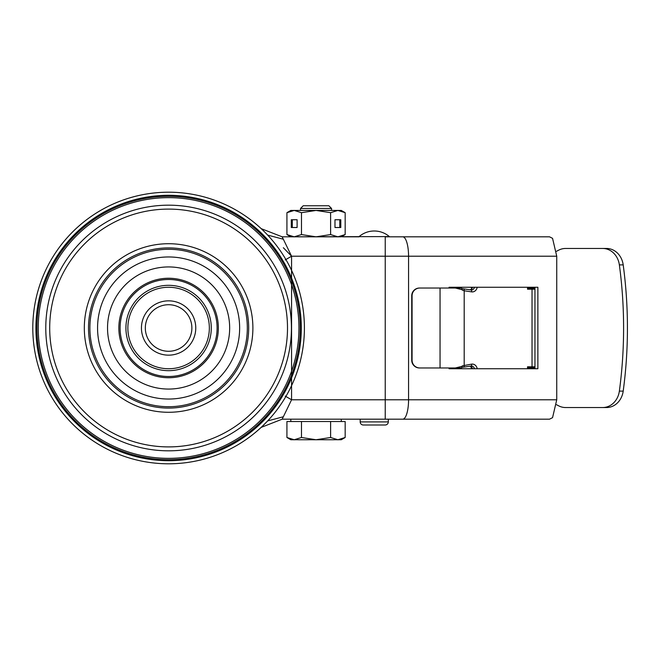 <?xml version="1.0" encoding="UTF-8"?>
<svg xmlns="http://www.w3.org/2000/svg" width="656" height="656" viewBox="0 0 656 656"><rect width="100%" height="100%" fill="white"/><g stroke="black" fill="none" stroke-linecap="round" stroke-linejoin="round"><path stroke-width="0.98" d="M168.6 195.299A132.701 132.701 0 0 0 35.908 328A132.701 132.701 0 0 0 168.6 460.701A132.701 132.701 0 0 0 301.301 328A132.701 132.701 0 0 0 168.6 195.299M168.6 192.2A135.8 135.8 0 0 1 304.409 328A135.8 135.8 0 0 1 168.6 463.8A135.8 135.8 0 0 1 32.8 328A135.8 135.8 0 0 1 168.6 192.2M168.6 196.324A131.676 131.676 0 0 1 300.276 328A131.676 131.676 0 0 1 168.6 459.676A131.676 131.676 0 0 1 36.933 328A131.676 131.676 0 0 1 168.6 196.324M266.844 234.241L265.426 232.782M264.958 232.298L262.876 230.248M262.277 229.674L261.76 229.182M556.518 404.703L558.51 405.752A19.401 16.867 90 0 0 565.579 407.54L606.538 407.54A19.401 16.867 -90 0 0 623.2 391.115A411.533 357.75 -90 0 0 623.2 264.885A19.401 16.867 -90 0 0 606.538 248.46L602.7 248.46A19.401 16.867 90 0 1 619.362 264.885A411.533 357.75 90 0 1 619.362 391.115A19.401 16.867 90 0 1 602.7 407.54M411.73 360.201L412.075 360.201A7.757 7.749 -90 0 0 419.824 367.967L419.487 367.967A7.757 7.749 90 0 1 411.73 360.201L411.73 295.799A7.757 7.749 90 0 1 419.487 288.033L419.824 288.033A7.757 7.749 -90 0 0 412.075 295.799L411.73 295.799M412.075 360.201L412.075 295.799M419.824 367.967L461.463 367.967L462.316 366.286L455.338 367.967M455.338 288.033L462.316 289.722L461.463 288.033L419.824 288.033M462.004 367.376L463.423 367.155A1.943 0.976 81.6 0 0 463.489 367.155L463.169 367.204M462.275 290.124L464.194 290.772L464.194 365.228A1.943 0.976 81.6 0 1 463.489 367.155L470.967 366.048A1.943 0.976 -98.4 0 0 471.664 364.129L462.275 365.876M462.004 288.624L463.423 288.845A1.943 0.976 98.4 0 1 463.489 288.845L463.489 288.845A1.943 0.976 98.4 0 1 464.194 290.772L471.664 291.871A1.943 0.976 -81.6 0 0 470.967 289.952A1.943 0.976 -81.6 0 0 470.893 289.944L463.562 288.861M449.057 367.967L449.057 368.738L537.871 368.738L537.871 287.262L449.057 287.262L449.057 288.033M534.952 287.262L534.952 368.738M285.196 396.076L291.576 399.783L291.576 256.217L285.196 259.94M283.343 247.722L291.576 256.217L282.17 236.816L389.377 236.586A23.28 23.28 0 0 0 359.111 236.586M267.664 235.102L283.343 239.227M262.351 426.252L267.664 420.898L283.343 416.773L291.576 399.783L385.236 399.783L385.236 256.217L291.576 256.217M342.383 419.184L385.236 419.184L385.236 399.783L408.565 399.783A19.401 5.83 90 0 1 402.735 419.184L282.17 419.184L283.343 416.773M282.17 419.184L261.129 427.4M402.735 236.816A19.401 5.83 90 0 1 408.565 256.217L385.236 256.217L385.236 236.816L549.515 236.816L552.557 238.341L556.739 256.217L556.739 399.783L552.557 417.659L549.515 419.184L402.735 419.184M342.35 236.816L359.111 236.816M261.186 228.649L282.17 236.816L261.186 228.649M458.38 367.967L459.036 368.738M470.762 368.738L471.943 367.811M471.943 288.189L470.762 287.262M459.036 287.262L458.38 288.033M534.952 367.77L530.778 367.77A5.822 2.37 90 0 1 532.082 368.738M530.778 367.77L528.228 367.77L528.228 368.738M556.518 251.297L558.51 250.248A19.401 16.867 90 0 1 565.579 248.46L602.7 248.46M527.531 368.738L527.531 366.802L534.952 366.802M534.952 289.198L527.531 289.198L527.531 287.262M528.228 287.262L528.228 288.23L534.952 288.23M532.082 287.262A5.822 2.37 90 0 1 530.778 288.23M364.351 424.998L374.248 424.998M388.311 419.184L388.311 421.898L360.185 421.898L360.185 419.184M388.311 421.898A3.108 3.108 90 0 1 385.211 424.998L363.285 424.998A3.108 3.108 -90 0 1 360.185 421.898M145.32 328A23.28 23.28 0 0 0 168.6 351.28A23.28 23.28 0 0 0 191.88 328A23.28 23.28 0 0 0 168.6 304.72A23.28 23.28 0 0 0 145.32 328M195.767 328A27.158 27.158 0 0 0 168.6 300.842A27.158 27.158 0 0 0 141.442 328A27.158 27.158 0 0 0 168.6 355.158A27.158 27.158 0 0 0 195.767 328M127.863 328A40.738 40.738 0 0 1 168.6 287.262A40.738 40.738 0 0 1 209.346 328A40.738 40.738 0 0 1 168.6 368.738A40.738 40.738 0 0 1 127.863 328M211.281 328A42.681 42.681 0 0 1 168.6 370.681A42.681 42.681 0 0 1 125.919 328A42.681 42.681 0 0 1 168.6 285.319A42.681 42.681 0 0 1 211.281 328M298.947 328A130.347 130.347 0 0 1 168.6 458.347A130.347 130.347 0 0 1 38.253 328A130.347 130.347 0 0 1 168.6 197.653A130.347 130.347 0 0 1 298.947 328M290.821 421.513L290.821 419.184L341.268 419.184L341.268 421.513M300.522 208.46L331.567 208.46L328.886 205.779L303.203 205.779L300.522 208.46L300.522 210.437M290.51 439.135L286.926 437.495L290.821 439.75L294.208 439.75L286.926 437.495L286.926 421.513L345.171 421.513L345.171 437.495L337.889 439.75L341.268 439.75L345.171 437.495M337.889 439.75L316.044 439.75L301.481 437.495L294.208 439.75L316.044 439.75L330.608 437.495L337.889 439.75M330.608 421.513L330.608 437.495M301.481 421.513L301.481 437.495M297.111 219.744L291.297 219.744L291.297 227.509L297.111 227.509L297.111 219.744L292.305 219.744L292.305 227.509L297.111 227.509M286.926 212.683L294.208 210.437L290.821 210.437L286.926 212.683L286.926 234.569L294.208 236.816L301.481 234.569L316.044 236.816L330.608 234.569L330.608 212.683L316.044 210.437L294.208 210.437L301.481 212.683L301.481 234.569M301.481 212.683L316.044 210.437L337.889 210.437L330.608 212.683M334.978 219.744L334.978 227.509L340.8 227.509L340.8 219.744L334.978 219.744L339.792 219.744L339.792 227.509L334.978 227.509M345.171 212.683L337.889 210.437L341.268 210.437L345.171 212.683L345.171 234.569L337.889 236.816L330.608 234.569M341.374 236.275L337.889 236.816L341.268 236.816L345.171 234.569M341.374 210.978L337.889 210.437M286.926 234.569L290.821 236.816L337.889 236.816M440.053 367.967L440.053 288.033M472.55 287.262A3.879 3.346 -90 0 1 470.229 289.837M471.016 289.96A3.879 3.346 90 0 0 471.32 289.977A3.879 3.346 90 0 0 474.509 287.262M471.664 291.871A5.822 5.018 90 0 0 477.215 287.262M474.509 368.738A3.879 3.346 90 0 0 471.32 366.023L470.967 366.048A1.943 0.976 -98.4 0 1 470.893 366.056L463.562 367.139M477.215 368.738A5.822 5.018 90 0 0 471.664 364.129M470.229 366.163A3.879 3.346 -90 0 1 472.55 368.738M556.739 256.217L408.565 256.217L408.565 399.783L556.739 399.783M623.2 264.885L619.362 264.885M619.362 391.115L623.2 391.115M532.032 366.802L532.032 289.198M120.105 328A48.503 48.503 0 0 1 168.6 279.497A48.503 48.503 0 0 1 217.103 328A48.503 48.503 0 0 1 168.6 376.503A48.503 48.503 0 0 1 120.105 328M218.35 328A49.749 49.749 0 0 1 168.6 377.749A49.749 49.749 0 0 1 118.851 328A49.749 49.749 0 0 1 168.6 278.251A49.749 49.749 0 0 1 218.35 328M229.666 328A61.065 61.065 0 0 0 168.6 266.935A61.065 61.065 0 0 0 107.535 328A61.065 61.065 0 0 0 168.6 389.065A61.065 61.065 0 0 0 229.666 328M97.564 328A71.037 71.037 0 0 0 168.6 399.037A71.037 71.037 0 0 0 239.645 328A71.037 71.037 0 0 0 168.6 256.963A71.037 71.037 0 0 0 97.564 328M89.888 328A78.712 78.712 0 0 1 168.6 249.288A78.712 78.712 0 0 1 247.32 328A78.712 78.712 0 0 1 168.6 406.712A78.712 78.712 0 0 1 89.888 328M248.69 328A80.089 80.089 0 0 1 168.6 408.089A80.089 80.089 0 0 1 88.519 328A80.089 80.089 0 0 1 168.6 247.911A80.089 80.089 0 0 1 248.69 328M252.888 328A84.28 84.28 0 0 0 168.6 243.72A84.28 84.28 0 0 0 84.321 328A84.28 84.28 0 0 0 168.6 412.28A84.28 84.28 0 0 0 252.888 328M287.5 328A118.9 118.9 0 0 1 168.6 446.9A118.9 118.9 0 0 1 49.7 328A118.9 118.9 0 0 1 168.6 209.1A118.9 118.9 0 0 1 287.5 328M45.781 328A122.82 122.82 0 0 1 168.6 205.18A122.82 122.82 0 0 1 291.428 328A122.82 122.82 0 0 1 168.6 450.82A122.82 122.82 0 0 1 45.781 328M470.172 289.829L471.426 288.96L472.295 287.262M463.161 288.796L471.32 289.977M472.295 368.738L470.172 366.171M267.664 420.898L266.721 421.89M264.573 424.079L264.048 424.604M263.687 424.957L263.236 425.4M263.089 425.539L262.129 426.466M261.432 228.878L262.047 229.461M262.113 229.518L263.04 230.412M528.49 367.77L528.49 366.802M528.49 288.23L528.49 289.198M331.567 208.46L331.567 210.437"/></g></svg>
